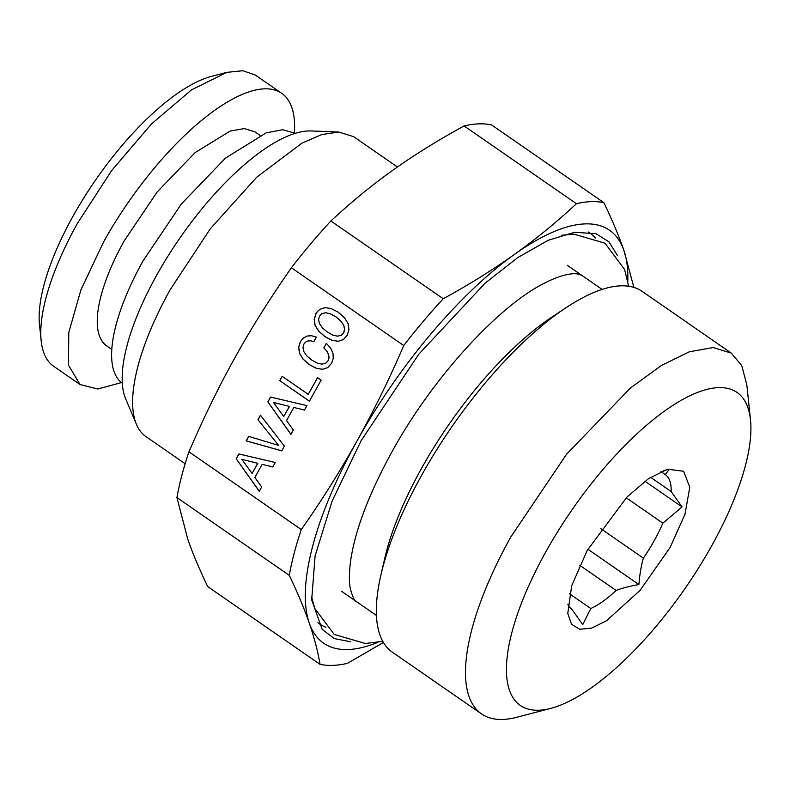 <?xml version="1.0" encoding="UTF-8"?>
<svg xmlns="http://www.w3.org/2000/svg" width="790" height="790" viewBox="0 0 790 790"><rect width="100%" height="100%" fill="white"/><g stroke="black" fill="none" stroke-linecap="round" stroke-linejoin="round"><path stroke-width="1.19" d="M383.407 642.448L347.511 663.324A273.607 98.977 -55.3 0 1 320.029 664.341C317.935 651.622 314.341 637.856 309.265 623.043C304.081 608.162 297.425 592.263 289.278 575.357A273.607 98.977 -55.3 0 1 301.296 529.577C321.342 501.077 339.957 471.462 357.129 440.751C374.213 409.911 389.747 378.173 403.729 345.536A273.607 98.977 -55.3 0 1 443.229 298.748C468.431 285.022 492.17 270.239 514.438 254.419C536.607 238.531 557.266 221.625 576.424 203.702A273.607 98.977 -55.3 0 1 603.906 202.684C612.043 219.6 618.708 235.499 623.893 250.381L633.886 287.412M603.906 202.684L491.548 124.909A273.607 98.977 124.7 0 0 464.066 125.926C436.831 140.926 413.091 155.699 392.857 170.255C372.455 184.702 351.797 201.608 330.882 220.973A273.607 98.977 124.7 0 0 291.382 267.761C269.696 298.857 251.092 328.462 235.548 356.586C219.837 384.612 204.304 416.35 188.948 451.811A273.607 98.977 124.7 0 0 176.93 497.582L187.684 538.879C192.296 552.398 198.962 568.296 207.681 586.565L320.029 664.341M185.137 463.72L145.943 436.594A182.401 65.985 -55.3 0 1 136.423 424.368A182.401 65.985 -55.3 0 1 170.265 289.555L210.298 228.794L256.632 177.276L301.869 143.207L321.787 134.557L338.791 132.039L353.584 136.64L397.449 167.016M443.229 298.748L330.882 220.973M403.729 345.536L291.382 267.761M576.424 203.702L464.066 125.926M289.278 575.357L176.93 497.582M301.296 529.577L188.948 451.811M275.266 462.515L238.876 453.954L236.19 458.773L259.248 491.291L261.668 486.946L254.864 477.456L262.152 464.372L272.787 466.959L275.266 462.515M281.763 450.843L284.39 446.113L260.443 415.204L257.945 419.697L278.633 445.402L248.662 436.376L246.164 440.86L281.763 450.843M332.965 353.199L330.645 348.123L326.339 343.314L323.811 347.847L326.872 351.274L328.571 354.611L328.946 357.88L328.038 360.783L325.559 363.331L321.905 364.141L317.254 363.143L311.744 360.052L306.866 355.954L303.933 351.757L302.965 347.748L303.883 344.075L305.572 342.1L307.853 340.984L310.618 340.806L313.847 341.606L316.346 337.113L311.497 335.72L307.053 336.046L303.261 338.071L300.338 341.616L298.62 347.363L299.479 353.258L303.024 359.124L309.226 364.585L316.365 368.357L322.646 369.295L327.81 367.577L331.622 363.272L333.262 358.314L332.965 353.199M308.238 394.348L282.158 376.297L279.739 380.642L309.404 401.182L321.135 380.099L317.541 377.62L308.238 394.348L317.629 377.669M306.935 405.616L270.545 397.054L267.859 401.873L290.918 434.401L293.337 430.046L286.533 420.566L293.821 407.472L304.456 410.059L306.935 405.616M314.193 319.387L315.052 325.282L318.627 331.099L324.818 336.57L331.958 340.332L338.248 341.28L343.413 339.552L347.225 335.246L348.963 329.578L348.084 323.604L344.509 317.787L338.337 312.277L331.217 308.584L324.957 307.596L319.762 309.374L317.679 311.201L315.931 313.591L314.193 319.387L315.171 325.282L318.745 331.099L324.937 336.56L332.077 340.322L338.288 341.26M257.708 463.315L252.079 473.437L241.809 459.326L257.817 463.315L252.079 473.437M289.367 406.425L283.738 416.537L273.478 402.426L289.486 406.416L283.738 416.537M332.847 335.118L327.346 332.027L322.458 327.929L319.525 323.732L318.558 319.733L319.486 316.049L322.004 313.541L325.697 312.751L330.368 313.828L335.809 316.81L340.668 320.957L343.611 325.154L344.568 329.163L343.63 332.768L341.132 335.355L337.478 336.165L332.847 335.118M338.791 132.039L311.082 130.952A167.144 60.465 124.7 0 0 156.657 275.285A167.144 60.465 124.7 0 0 125.65 398.812L136.423 424.368M377.897 642.329A251.131 90.85 -55.3 0 1 309.265 623.043A251.131 90.85 -55.3 0 1 357.129 440.751A251.131 90.85 -55.3 0 1 514.438 254.419A251.131 90.85 -55.3 0 1 623.893 250.381A251.131 90.85 -55.3 0 1 627.813 281.309M617.553 255.743L608.942 241.789L596.025 233.731L574.577 232.27L548.082 240.338L517.796 257.57L485.109 283.156L418.73 354.285L361.158 440.603L332.106 501.117L315.111 555.854L311.695 599.906L322.172 629.334L334.259 638.577L350.345 641.727M295.332 133.303L282.692 129.728L266.24 132.839L225.476 158.119L181.374 203.978L142.99 261.006A152.006 54.984 124.7 0 0 122.312 383.249M595.423 238.027A237.632 85.962 124.7 0 0 588.323 232.023M317.856 622.718A237.632 85.962 124.7 0 0 325.984 627.25M260.009 135.367L254.972 131.881L244.228 128.582L230.157 131.071L195.15 152.579L157.19 191.94L124.129 241.019A130.192 47.094 124.7 0 0 106.769 345.971L111.795 349.457M731.283 353.1L642.122 291.372A219.413 79.375 124.7 0 0 565.847 307.833L551.805 317.155A198.26 71.722 124.7 0 0 421.465 468.49A198.26 71.722 124.7 0 0 384.681 558.57L380.908 575.001A219.413 79.375 124.7 0 0 392.353 652.185L481.515 713.903A219.413 79.375 -55.3 0 1 510.775 537.032L566.489 454.319L630.469 387.989L661.408 365.464L689.463 351.748L713.173 347.551L731.283 353.1L741.731 365.612L746.817 384.76L750.5 419.905A190.331 68.849 -55.3 0 1 711.642 545.86A190.331 68.849 -55.3 0 1 550.808 708.373A190.331 68.849 -55.3 0 1 545.732 551.993A190.331 68.849 -55.3 0 1 672.991 405.31A190.331 68.849 -55.3 0 1 750.5 419.905M121.463 382.587L97.753 389.006L80.057 384.552L68.483 365.148L68.799 332.412L80.955 289.782L103.678 241.78A177.118 64.069 124.7 0 1 281.684 93.299A177.118 64.069 124.7 0 1 294.423 132.74M565.847 307.833A219.413 79.375 124.7 0 0 421.613 475.313A219.413 79.375 124.7 0 0 380.908 575.001M281.684 93.299L255.338 75.06L242.915 70.725L226.997 72.325L191.555 89.833L151.394 124.05L111.627 170.601L77.331 223.54A177.118 64.069 124.7 0 0 41.169 340.757A177.118 64.069 124.7 0 0 53.72 366.313L80.057 384.552M550.808 708.373L516.62 717.3A219.413 79.375 -55.3 0 1 481.515 713.903M226.997 72.325L211.453 76.383A163.895 59.29 124.7 0 0 72.966 216.312A163.895 59.29 124.7 0 0 39.5 324.779L41.169 340.757M670.167 547.401L685.009 514.191L689.779 487.203L683.617 471.255L667.629 469.211L648.58 478.622L627.003 497.009L587.207 550.462L571.723 585.676L567.783 613.445L571.535 624.288L579.722 629.294L591.69 628.08L606.532 620.743L640.078 590.357L670.167 547.401M567.812 604.202A81.953 29.645 124.7 0 0 571.802 609.218L582.744 624.623L590.782 608.517A81.953 29.645 124.7 0 0 616.101 590.446C622.046 588.145 629.64 586.18 638.903 584.551C639.752 574.202 641.253 565.393 643.376 558.135A81.953 29.645 124.7 0 0 654.268 540.597A81.953 29.645 124.7 0 0 662.859 523.138L682.096 506.943L671.154 491.538A81.953 29.645 124.7 0 0 665.308 474.612L669.13 469.418L663.827 470.415M600.835 528.678L643.376 558.135M638.903 584.551L587.898 549.238M579.682 565.225L616.101 590.446M569.531 593.804L590.782 608.517M682.096 506.943L644.936 481.228M650.575 477.288L671.154 491.538M626.233 497.789L662.859 523.138M660.944 471.591L665.308 474.612M236.19 458.773L259.298 491.202M262.152 464.372L272.807 466.93M238.975 453.974L236.309 458.773M241.809 459.326L257.817 463.315M257.945 419.697L278.633 445.402M260.512 415.293L258.063 419.688M248.761 436.406L246.283 440.86L281.783 450.813M323.811 347.847L326.991 351.274L328.689 354.611L329.055 357.88L328.146 360.783L325.668 363.321L321.905 364.141M326.408 343.393L323.93 347.847M310.618 340.806L313.857 341.576M311.507 335.72L307.162 336.046L303.37 338.071L300.457 341.606L298.738 347.363L299.598 353.258L303.143 359.114L309.334 364.585L316.484 368.347L322.695 369.286M279.739 380.642L309.433 401.113M282.237 376.346L279.858 380.642M267.859 401.873L290.967 434.303M293.821 407.472L304.476 410.03M270.644 397.084L267.978 401.873M273.478 402.426L289.486 406.416M325.046 307.596L319.881 309.364L317.797 311.191L316.049 313.591L314.301 319.387M325.697 312.751L330.487 313.828L335.928 316.81L340.786 320.957L343.719 325.144L344.687 329.154L343.749 332.758L341.24 335.345L337.478 336.165M341.576 591.305L376.435 615.44M567.269 265.282L602.128 289.416M628.603 286.227L624.604 269.469L605.041 243.202L573.866 234.136L561.295 235.311M582.467 275.799L578.882 274.268C575.663 273.31 564.939 272.165 541.555 284.676C495.883 308.791 431.222 379.96 391.889 451.969C368.93 493.859 355.194 530.011 350.681 560.406C349.032 572.701 348.963 582.339 350.464 589.33C352.982 597.852 355.085 602.019 356.774 601.832M382.775 641.332L365.375 643.495L334.2 634.429L314.746 608.438L311.418 596.262"/></g></svg>
